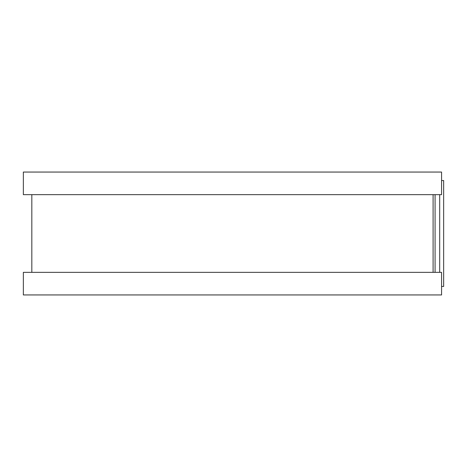 <?xml version="1.0" encoding="UTF-8"?>
<svg xmlns="http://www.w3.org/2000/svg" width="467" height="467" viewBox="0 0 467 467"><rect width="100%" height="100%" fill="white"/><g stroke="black" fill="none" stroke-linecap="round" stroke-linejoin="round"><path stroke-width="0.7" d="M441.572 180.536L443.65 180.536L443.65 286.464L441.572 286.464M433.096 194.657L433.096 272.343L433.096 194.657M441.572 172.06L441.572 194.657L23.35 194.657L23.35 172.06L441.572 172.06M441.572 272.343L441.572 294.94L23.35 294.94L23.35 272.343L441.572 272.343M435.086 194.657L435.086 272.343M439.68 194.657L439.68 272.343M31.826 194.657L31.826 272.343"/></g></svg>
